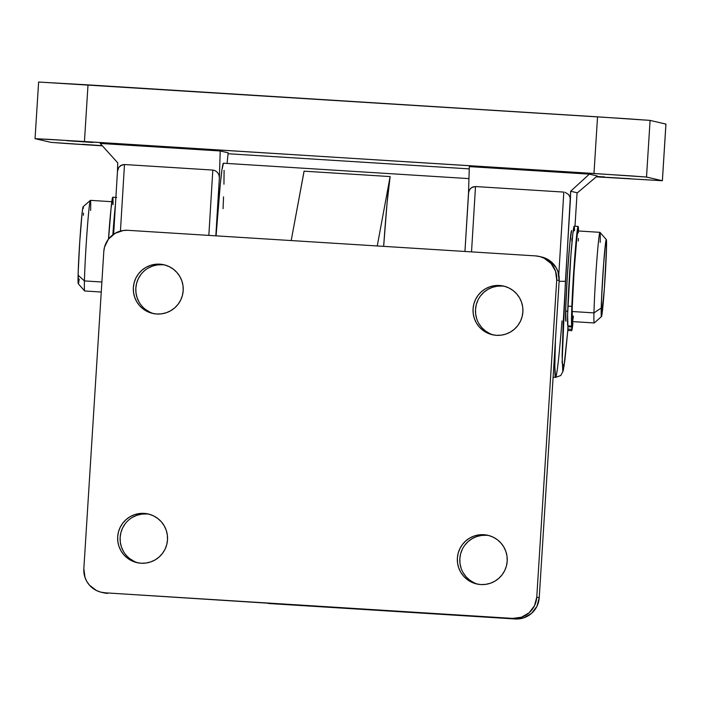 <?xml version="1.0" encoding="UTF-8"?>
<svg xmlns="http://www.w3.org/2000/svg" width="701" height="701" viewBox="0 0 701 701"><rect width="100%" height="100%" fill="white"/><g stroke="black" fill="none" stroke-linecap="round" stroke-linejoin="round"><path stroke-width="1.05" d="M102.215 145.677L82.438 144.301L102.215 145.677M606.347 177.309L630.497 178.702L606.347 177.309M596.717 176.45L604.797 176.95L596.717 176.45M92.637 142.452L66.946 140.708L92.637 142.452M590.855 173.717L565.155 171.973L590.855 173.717M565.917 321.181L565.917 321.181A45.407 1.428 -86.4 0 1 567.346 275.659A45.407 1.428 -86.4 0 1 571.604 230.55L569.782 243.597L567.354 275.546L565.751 307.678L565.917 321.181M555.551 377.401L553.098 377.243L555.551 377.401A102.162 3.207 -86.4 0 1 555.429 340.23L554.815 366.474L555.569 377.401A102.162 3.207 -86.4 0 1 555.551 377.401M561.992 320.935A102.162 3.207 -86.4 0 1 555.569 377.401L553.098 377.243M120.441 231.076L124.489 164.525L212.815 170.063L208.837 235.396L212.815 170.063L124.489 164.525L120.677 165.524L118.741 167.425L117.47 171.43L113.641 234.23L117.47 171.43L118.741 167.425L121.878 164.919L124.489 164.525L120.441 231.076M563.823 192.092L558.793 274.704L563.823 192.092L475.506 186.545L563.823 192.092M471.528 251.878L475.506 186.545L472.886 186.939L470.634 188.394L469.083 190.681L468.478 193.458L464.947 251.466L468.654 192.03L469.749 189.454L471.694 187.544L475.506 186.545L471.528 251.878M577.16 193.012L597.278 175.977L589.348 174.137L597.278 175.977L577.16 193.012M228.053 153.738L469.258 168.88L228.053 153.738M665.258 124.095L665.924 124.086L662.384 180.735L596.253 176.845L662.366 180.727L646.515 177.046L650.081 120.406L665.924 124.086L662.366 180.727L646.515 177.046L630.471 175.855L84.444 141.514L88.011 84.874L597.541 116.839L593.975 173.489L48.877 139.359L35.076 138.684L50.919 142.356L66.963 143.556L102.381 145.852L50.919 142.356L35.05 138.675L84.444 141.514L88.011 84.874L38.634 82.043M662.384 180.735L665.95 124.095L650.081 120.406L626.116 118.679L38.616 82.026L35.05 138.675M220.219 150.969L228.149 152.809L220.219 150.969L219.369 177.826L215.838 235.834L219.369 177.826L218.949 174.987L217.547 172.516L215.391 170.781L212.815 170.063L215.391 170.781L217.547 172.516L218.949 174.987L219.369 177.826L220.219 150.969L100.199 143.442L220.219 150.969M469.328 166.601L589.348 174.137L570.658 191.25L563.166 323.809L562.123 355.88L562.78 371.022L564.769 360.989L567.81 330.337L563.981 366.579L562.097 362.846L565.427 281.32L559.135 281.32L565.427 281.32L570.386 199.846L569.957 197.007L568.564 194.536L565.146 192.311L568.564 194.536L569.957 197.007L570.386 199.846L570.658 191.25L577.168 192.766L570.658 191.25L589.348 174.137L469.328 166.601L468.487 193.336L469.328 166.601M646.515 177.046L650.081 120.406L597.541 116.839L593.975 173.489L646.515 177.046M574.995 226.221L577.072 192.898M571.92 238.375L571.858 241.048M117.47 171.316L117.742 162.834L100.199 143.442L117.742 162.834L117.47 171.316M227.098 163.447L228.149 152.809L227.098 163.447M464.947 251.466L468.478 193.458M113.641 234.23L117.47 171.43M112.23 201.73L90.376 200.355A45.407 1.428 93.6 0 0 87.143 230.524A45.407 1.428 93.6 0 0 84.427 280.917L101.882 282.012L84.427 280.917L78.1 275.204A38.59 1.209 93.6 0 0 78.284 283.739L84.646 290.959A45.407 1.428 -86.4 0 1 84.427 280.917A45.407 1.428 93.6 0 0 84.69 290.985L101.251 292.028M572.375 321.584L594.229 322.959A45.407 1.428 -86.4 0 1 593.966 312.891A45.407 1.428 93.6 0 0 594.273 322.942L601.484 316.572A38.59 1.209 -86.4 0 1 601.221 308.028L593.966 312.891L572.112 311.516A45.407 1.428 93.6 0 0 572.375 321.584L572.191 308.554L574.049 272.172L576.765 238.787L577.712 231.9L578.176 231.146L578.351 232.811M606.321 239.576L599.96 232.355A45.407 1.428 93.6 0 0 596.726 261.824A45.407 1.428 93.6 0 0 593.966 312.891A45.407 1.428 -86.4 0 1 596.674 262.498A45.407 1.428 -86.4 0 1 599.916 232.329L578.062 230.962A45.407 1.428 93.6 0 0 574.82 261.123A45.407 1.428 93.6 0 0 572.112 311.516L593.966 312.891L601.221 308.028A38.59 1.209 -86.4 0 1 603.57 264.627A38.59 1.209 -86.4 0 1 606.321 239.576A38.59 1.209 -86.4 0 1 606.505 248.11L606.461 240.241L606.137 239.768L605.813 241.293L603.649 263.594L601.502 299.713L601.458 316.589L604.35 288.978L606.505 248.11A38.59 1.209 -86.4 0 1 604.244 290.372A38.59 1.209 -86.4 0 1 601.484 316.572M567.705 311.244L565.654 311.113L567.705 311.244M78.337 283.765L78.17 272.68L79.748 241.757L82.061 213.384L82.858 207.522L83.261 206.883L83.401 208.302M83.428 213.06L83.384 215.286M79.204 279.077L78.626 282.967M110.933 209.555L108.48 239.102A45.407 1.428 -86.4 0 1 110.881 210.09M113.001 234.686L115.13 209.818A45.407 1.428 93.6 0 0 113.001 234.686M573.409 316.072L572.726 320.646M578.378 238.41L578.325 241.03M599.916 232.329A45.407 1.428 -86.4 0 1 600.179 242.406M90.333 200.381L83.121 206.742A38.59 1.209 93.6 0 0 80.361 232.942A38.59 1.209 93.6 0 0 78.1 275.204L84.427 280.917A45.407 1.428 -86.4 0 1 87.09 231.199A45.407 1.428 -86.4 0 1 90.333 200.381A45.407 1.428 -86.4 0 1 90.639 210.431M112.843 234.8A49.946 1.568 -86.4 0 1 115.437 204.648L112.843 234.8M116.708 197.463L112.747 197.209A49.946 1.568 93.6 0 0 108.567 238.988L111.091 207.96L112.905 197.551M113.001 198.357L113.098 204.622M572.761 320.48L572.41 324.782L572.524 321.566M578.123 226.414L574.154 226.16A49.946 1.568 93.6 0 0 571.017 253.788A49.946 1.568 93.6 0 0 567.889 306.127L571.85 306.372A49.946 1.568 -86.4 0 1 574.978 254.042A49.946 1.568 -86.4 0 1 578.123 226.414A49.946 1.568 -86.4 0 1 578.491 230.988L578.176 226.449L577.615 228.035L575.889 243.177L571.85 306.372L567.889 306.127A49.946 1.568 93.6 0 0 567.898 325.86A49.946 1.568 93.6 0 0 567.915 325.851L567.828 330.425L571.788 330.67L572.945 323.152A54.958 1.726 -86.4 0 1 571.806 330.644L571.788 329.321L571.779 330.644M567.898 325.86L571.876 326.105A49.946 1.568 -86.4 0 1 571.867 326.105A49.946 1.568 -86.4 0 1 571.85 306.372L571.788 329.321L567.828 329.076L567.915 326.754L571.885 326.999L571.788 329.321L567.828 329.076L567.828 330.425M572.726 321.233L572.41 323.66M574.522 230.725L574.434 227.536M574.338 226.633L572.866 233.529L570.903 255.173L567.617 314.469L567.915 326.754L571.885 326.999L571.876 326.105M483.848 534.705A24.973 24.956 103.1 0 1 506.981 563.236A24.973 24.956 103.1 0 1 480.72 584.546L475.883 583.767L471.3 582.049L467.138 579.482L463.563 576.143L460.697 572.174L458.673 567.722L457.543 562.956L457.376 558.066L458.156 553.229L459.874 548.646L462.441 544.475L465.779 540.9L469.749 538.035L474.2 536.002L478.958 534.881L483.848 534.705L488.685 535.485L493.267 537.203L497.43 539.77L501.005 543.109L503.87 547.078L505.894 551.529L507.025 556.296L507.191 561.186L506.411 566.022L504.702 570.605L502.126 574.767L498.788 578.351L494.818 581.217L490.367 583.25L485.609 584.371L480.72 584.546A24.973 24.956 103.1 0 1 457.587 556.016A24.973 24.956 103.1 0 1 483.848 534.705L486.319 535.275L483.848 534.705M489.149 535.617A24.973 24.956 -76.9 0 0 460.154 555.954A24.973 24.956 -76.9 0 0 477.88 584.205M144.161 513.386A24.973 24.956 103.1 0 1 167.294 541.926A24.973 24.956 103.1 0 1 141.024 563.236L136.196 562.447L131.613 560.739L127.451 558.162L123.867 554.824L121.01 550.855L118.977 546.403L117.856 541.636L117.68 536.747L118.469 531.919L120.178 527.327L122.754 523.165L126.084 519.581L130.062 516.716L134.513 514.683L139.271 513.561L144.161 513.386L148.989 514.175L153.572 515.883L157.734 518.46L161.318 521.789L164.174 525.768L166.207 530.219L167.329 534.977L167.504 539.875L166.715 544.703L165.007 549.295L162.439 553.457L159.101 557.041L155.131 559.897L150.68 561.93L145.913 563.061L141.024 563.236A24.973 24.956 103.1 0 1 117.899 534.697A24.973 24.956 103.1 0 1 144.161 513.386L146.623 513.956L144.161 513.386M149.462 514.297A24.973 24.956 -76.9 0 0 120.458 534.644A24.973 24.956 -76.9 0 0 138.193 562.894M499.533 285.482A24.973 24.956 103.1 0 1 522.657 314.013A24.973 24.956 103.1 0 1 496.396 335.323L491.567 334.543L486.985 332.826L482.823 330.259L479.239 326.92L476.382 322.951L474.349 318.499L473.228 313.733L473.052 308.843L473.841 304.006L475.55 299.423L478.126 295.252L481.456 291.677L485.425 288.812L489.876 286.779L494.643 285.657L499.533 285.482L504.361 286.262L508.944 287.98L513.106 290.547L516.69 293.885L519.546 297.855L521.579 302.306L522.701 307.073L522.876 311.963L522.087 316.799L520.379 321.382L517.802 325.544L514.473 329.128L510.503 331.994L506.052 334.026L501.285 335.148L496.396 335.323A24.973 24.956 103.1 0 1 473.271 306.793A24.973 24.956 103.1 0 1 499.533 285.482L501.995 286.052L499.533 285.482M504.834 286.394A24.973 24.956 -76.9 0 0 475.83 306.731A24.973 24.956 -76.9 0 0 493.557 334.982M159.846 264.163A24.973 24.956 103.1 0 1 182.97 292.703A24.973 24.956 103.1 0 1 156.709 314.013L151.872 313.224L147.289 311.516L143.127 308.939L139.552 305.601L136.686 301.632L134.662 297.18L133.532 292.413L133.365 287.524L134.145 282.696L135.863 278.104L138.43 273.942L141.768 270.358L145.738 267.493L150.189 265.46L154.947 264.338L159.846 264.163L164.674 264.952L169.256 266.66L173.419 269.237L176.994 272.566L179.859 276.545L181.892 280.996L183.014 285.754L183.18 290.652L182.4 295.48L180.692 300.072L178.115 304.234L174.777 307.818L170.807 310.674L166.356 312.707L161.598 313.838L156.709 314.013A24.973 24.956 103.1 0 1 133.576 285.473A24.973 24.956 103.1 0 1 159.846 264.163L162.308 264.733L159.846 264.163M165.138 265.074A24.973 24.956 -76.9 0 0 136.143 285.421A24.973 24.956 -76.9 0 0 153.869 313.671M304.068 171.175L390.124 176.573L377.252 245.963L390.124 176.573L304.068 171.175L291.195 240.566L303.708 173.313M390.124 176.573L387.083 202.887L383.657 246.366A90.806 2.857 93.6 0 1 390.124 176.573M103.135 592.678L515.156 618.974L268.317 603.482L515.156 618.974L523.927 617.791L531.586 613.34L536.957 606.295L539.227 597.734L536.764 597.164L556.717 279.971L559.179 280.54L539.227 597.734L559.179 280.54L558.005 271.76L556.156 267.712L550.303 261.07L542.355 257.179M149.76 312.085L145.598 309.509M139.157 302.201L137.124 297.75L136.003 292.992L135.828 288.093L136.616 283.265L138.325 278.674L140.901 274.512M148.2 268.071L152.652 266.038L157.418 264.908L162.308 264.733M134.075 561.308L129.913 558.732M123.472 551.424L121.439 546.973L120.318 542.215L120.151 537.317L120.931 532.488L122.64 527.897L125.216 523.735M132.524 517.294L136.975 515.261L141.733 514.131L146.623 513.956M539.2 256.435L541.663 257.004A22.704 22.686 -76.9 0 1 559.179 280.54L556.717 279.971A22.704 22.686 103.1 0 0 535.494 255.891L127.871 230.314L123.42 230.471L115.043 233.345L108.401 239.199L104.51 247.155L103.801 251.545L83.84 568.739L85.023 577.519L86.863 581.567L89.465 585.177L96.501 590.549L100.672 592.108L105.062 592.818L512.685 618.396L521.465 617.222L529.124 612.77L534.495 605.725L536.764 597.164L556.717 279.971L555.543 271.191L551.091 263.532L544.055 258.161L539.884 256.601L535.494 255.891L127.871 230.314A22.704 22.686 103.1 0 0 103.801 251.545L83.84 568.739A22.704 22.686 103.1 0 0 101.356 592.275L103.818 592.853A22.704 22.686 -76.9 0 0 107.525 593.388L105.062 592.818A22.704 22.686 103.1 0 1 101.356 592.275M473.771 582.627L469.609 580.051L466.025 576.713L463.168 572.743M461.135 568.292L460.014 563.525L459.838 558.636L460.618 553.799L462.336 549.216M464.903 545.054L468.242 541.47L472.211 538.605L476.662 536.572L481.429 535.45L486.319 535.275M489.447 333.404L485.285 330.828L481.701 327.49L478.844 323.52M476.811 319.069L475.69 314.302L475.515 309.413L476.303 304.576L478.012 299.993M480.588 295.831L483.927 292.247L487.896 289.382L492.347 287.349L497.105 286.227L501.995 286.052M223.435 163.21A90.806 2.857 93.6 0 0 216.074 235.851L220.368 183.373L221.937 169.861L223.453 163.219L468.951 178.615M224.092 170.361L223.943 184.205M223.549 196.858L223.058 208.679M512.685 618.396L515.156 618.974A22.704 22.686 -76.9 0 0 539.227 597.734L536.764 597.164A22.704 22.686 103.1 0 1 512.685 618.396M567.81 330.364L564.936 359.788L563.183 370.952L560.756 375.526L555.569 377.401M218.125 208.372L217.512 208.337"/></g></svg>

